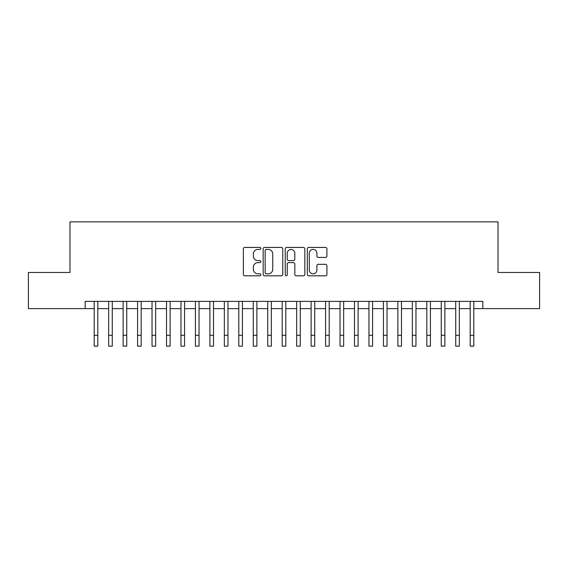 <?xml version="1.0" encoding="UTF-8"?>
<svg xmlns="http://www.w3.org/2000/svg" width="568" height="568" viewBox="0 0 568 568"><rect width="100%" height="100%" fill="white"/><g stroke="black" fill="none" stroke-linecap="round" stroke-linejoin="round"><path stroke-width="0.85" d="M260.861 248.422A0.994 0.994 0 0 0 259.867 247.428L244.787 247.428A1.42 1.42 0 0 0 243.367 248.848L243.367 274.394A1.42 1.42 0 0 0 244.787 275.814L259.867 275.814A0.994 0.994 0 0 0 260.861 274.82A0.994 0.994 0 0 0 259.867 273.826L257.915 273.826A4.544 4.544 0 0 1 253.378 269.289L253.378 267.159A4.544 4.544 0 0 1 257.915 262.615L259.867 262.615A0.994 0.994 0 0 0 260.861 261.621A0.994 0.994 0 0 0 259.867 260.627L257.915 260.627A4.544 4.544 0 0 1 253.378 256.083L253.378 253.96A4.544 4.544 0 0 1 257.915 249.416L259.867 249.416A0.994 0.994 0 0 0 260.861 248.422M325.485 257.432A1.42 1.42 0 0 0 326.905 256.012L326.905 248.848A1.42 1.42 0 0 0 325.485 247.428L308.736 247.428A1.42 1.42 0 0 0 307.316 248.848L307.316 274.394A1.42 1.42 0 0 0 308.736 275.814L325.485 275.814A1.42 1.42 0 0 0 326.905 274.394L326.905 265.739A1.42 1.42 0 0 0 325.485 264.319L318.314 264.319A1.42 1.42 0 0 0 316.894 265.739L316.894 270.034A3.798 3.798 0 0 1 313.096 273.826A3.798 3.798 0 0 1 309.304 270.034L309.304 253.214A3.798 3.798 0 0 1 313.096 249.416A3.798 3.798 0 0 1 316.894 253.214L316.894 256.012A1.42 1.42 0 0 0 318.314 257.432L325.485 257.432M85.157 308.623L28.4 308.623L28.4 272.47L69.978 272.47L69.978 221.854L498.022 221.854L498.022 272.47L539.6 272.47L539.6 308.623L482.843 308.623L482.843 301.388L85.157 301.388L85.157 308.623L94.196 308.623M282.757 248.848A1.42 1.42 0 0 0 281.337 247.428L264.589 247.428A1.42 1.42 0 0 0 263.169 248.848L263.169 274.394A1.42 1.42 0 0 0 264.589 275.814L281.337 275.814A1.42 1.42 0 0 0 282.757 274.394L282.757 248.848M286.662 247.428L303.411 247.428A1.42 1.42 0 0 1 304.831 248.848L304.831 274.394A1.42 1.42 0 0 1 303.411 275.814L296.24 275.814A1.42 1.42 0 0 1 294.82 274.394L294.82 264.035A1.42 1.42 0 0 0 293.4 262.615L288.65 262.615A1.42 1.42 0 0 0 287.231 264.035L287.231 274.82A0.994 0.994 0 0 1 286.236 275.814A0.994 0.994 0 0 1 285.243 274.82L285.243 248.848A1.42 1.42 0 0 1 286.662 247.428M97.817 308.623L108.658 308.623M112.272 308.623L123.121 308.623M126.735 308.623L137.584 308.623M141.198 308.623L152.039 308.623M155.66 308.623L166.502 308.623M170.116 308.623L180.965 308.623M184.579 308.623L195.427 308.623M199.041 308.623L209.89 308.623M213.504 308.623L224.346 308.623M227.96 308.623L238.809 308.623M242.422 308.623L253.271 308.623M256.885 308.623L267.734 308.623M271.348 308.623L282.189 308.623M285.81 308.623L296.652 308.623M300.266 308.623L311.115 308.623M314.729 308.623L325.578 308.623M329.191 308.623L340.04 308.623M343.654 308.623L354.496 308.623M358.11 308.623L368.959 308.623M372.572 308.623L383.421 308.623M387.035 308.623L397.884 308.623M401.498 308.623L412.34 308.623M415.961 308.623L426.802 308.623M430.416 308.623L441.265 308.623M444.879 308.623L455.728 308.623M459.342 308.623L470.183 308.623M473.804 308.623L482.843 308.623M266.151 249.416A0.994 0.994 0 0 0 265.157 250.41L265.157 272.832A0.994 0.994 0 0 0 266.151 273.826L268.21 273.826A4.544 4.544 0 0 0 272.754 269.289L272.754 253.96A4.544 4.544 0 0 0 268.21 249.416L266.151 249.416M294.82 253.285A3.798 3.798 0 0 0 291.029 249.487A3.798 3.798 0 0 0 287.231 253.285L287.231 259.207A1.42 1.42 0 0 0 288.65 260.627L293.4 260.627A1.42 1.42 0 0 0 294.82 259.207L294.82 253.285M94.196 335.297L97.817 335.297L97.817 346.146L94.196 346.146L94.196 301.388M97.817 335.297L97.817 301.388M108.658 335.297L112.272 335.297L112.272 346.146L108.658 346.146L108.658 301.388M112.272 335.297L112.272 301.388M123.121 335.297L126.735 335.297L126.735 346.146L123.121 346.146L123.121 301.388M126.735 335.297L126.735 301.388M137.584 335.297L141.198 335.297L141.198 346.146L137.584 346.146L137.584 301.388M141.198 335.297L141.198 301.388M152.039 335.297L155.66 335.297L155.66 346.146L152.039 346.146L152.039 301.388M155.66 335.297L155.66 301.388M166.502 335.297L170.116 335.297L170.116 346.146L166.502 346.146L166.502 301.388M170.116 335.297L170.116 301.388M180.965 335.297L184.579 335.297L184.579 346.146L180.965 346.146L180.965 301.388M184.579 335.297L184.579 301.388M195.427 335.297L199.041 335.297L199.041 346.146L195.427 346.146L195.427 301.388M199.041 335.297L199.041 301.388M209.89 335.297L213.504 335.297L213.504 346.146L209.89 346.146L209.89 301.388M213.504 335.297L213.504 301.388M224.346 335.297L227.96 335.297L227.96 346.146L224.346 346.146L224.346 301.388M227.96 335.297L227.96 301.388M238.809 335.297L242.422 335.297L242.422 346.146L238.809 346.146L238.809 301.388M242.422 335.297L242.422 301.388M253.271 335.297L256.885 335.297L256.885 346.146L253.271 346.146L253.271 301.388M256.885 335.297L256.885 301.388M267.734 335.297L271.348 335.297L271.348 346.146L267.734 346.146L267.734 301.388M271.348 335.297L271.348 301.388M282.189 335.297L285.81 335.297L285.81 346.146L282.189 346.146L282.189 301.388M285.81 335.297L285.81 301.388M296.652 335.297L300.266 335.297L300.266 346.146L296.652 346.146L296.652 301.388M300.266 335.297L300.266 301.388M311.115 335.297L314.729 335.297L314.729 346.146L311.115 346.146L311.115 301.388M314.729 335.297L314.729 301.388M325.578 335.297L329.191 335.297L329.191 346.146L325.578 346.146L325.578 301.388M329.191 335.297L329.191 301.388M340.04 335.297L343.654 335.297L343.654 346.146L340.04 346.146L340.04 301.388M343.654 335.297L343.654 301.388M354.496 335.297L358.11 335.297L358.11 346.146L354.496 346.146L354.496 301.388M358.11 335.297L358.11 301.388M368.959 335.297L372.572 335.297L372.572 346.146L368.959 346.146L368.959 301.388M372.572 335.297L372.572 301.388M383.421 335.297L387.035 335.297L387.035 346.146L383.421 346.146L383.421 301.388M387.035 335.297L387.035 301.388M397.884 335.297L401.498 335.297L401.498 346.146L397.884 346.146L397.884 301.388M401.498 335.297L401.498 301.388M412.34 335.297L415.961 335.297L415.961 346.146L412.34 346.146L412.34 301.388M415.961 335.297L415.961 301.388M426.802 335.297L430.416 335.297L430.416 346.146L426.802 346.146L426.802 301.388M430.416 335.297L430.416 301.388M441.265 335.297L444.879 335.297L444.879 346.146L441.265 346.146L441.265 301.388M444.879 335.297L444.879 301.388M455.728 335.297L459.342 335.297L459.342 346.146L455.728 346.146L455.728 301.388M459.342 335.297L459.342 301.388M470.183 335.297L473.804 335.297L473.804 346.146L470.183 346.146L470.183 301.388M473.804 335.297L473.804 301.388"/></g></svg>
